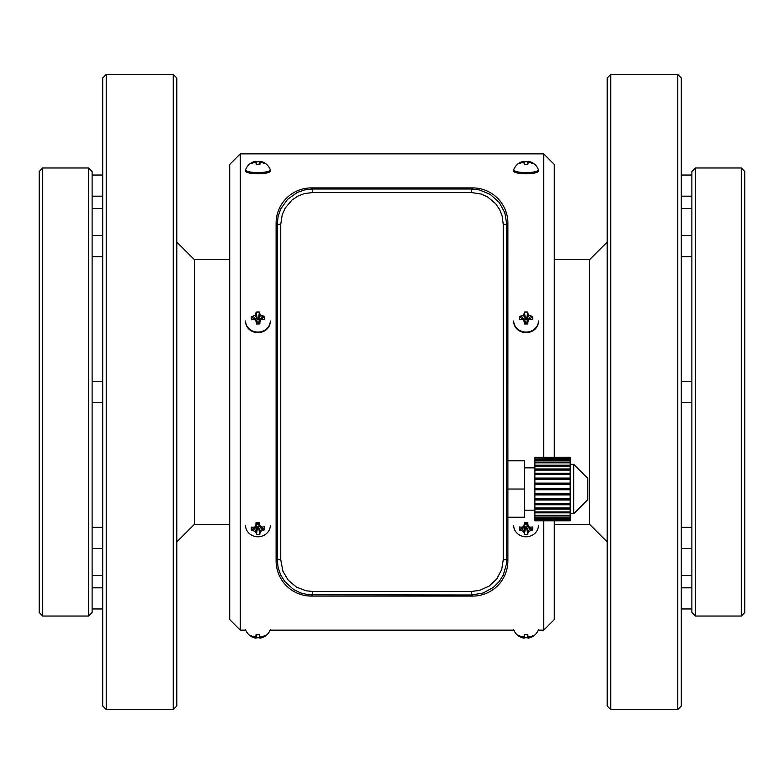 <?xml version="1.0" encoding="UTF-8"?>
<svg xmlns="http://www.w3.org/2000/svg" width="784" height="784" viewBox="0 0 784 784"><rect width="100%" height="100%" fill="white"/><g stroke="black" fill="none" stroke-linecap="round" stroke-linejoin="round"><path stroke-width="1.18" d="M311.366 187.905A35.319 35.28 -135 0 0 276.105 223.166L276.105 560.834A35.319 35.28 -45 0 0 311.366 596.095L472.634 596.095A35.319 35.28 -135 0 0 507.895 560.834L507.895 223.166A35.319 35.28 -45 0 0 472.634 187.905L311.366 187.905L312.483 189.022L304.633 189.904L297.175 192.511L287.552 199.352L280.711 208.975L278.104 216.433L277.222 224.283L277.222 559.717L278.104 567.567L280.711 575.025L284.915 581.708L293.716 589.578L300.831 592.998L308.533 594.752L471.517 594.978L483.169 592.998L493.508 587.285L499.085 581.708L503.289 575.025L506.552 563.667L506.778 224.283L504.798 212.631L499.085 202.292L490.284 194.422L479.367 189.904L471.517 189.022L312.483 189.022L312.483 192.55L304.349 193.609L297.851 196.118L291.962 200.067L285.16 208.132L282.26 214.591L280.75 224.283L280.75 559.717L282.877 571.164L288.267 580.238L296.332 587.04L306.142 590.813L312.483 591.45L471.517 591.45L479.651 590.391L489.236 586.05L496.88 578.808L501.74 569.409L503.25 559.717L503.25 224.283L502.191 216.149L499.682 209.651L495.733 203.762L487.668 196.96L481.209 194.06L471.517 192.55L312.483 192.55M240.296 630.14L229.712 619.556L229.712 164.444L240.296 153.86L240.296 630.14L245.764 630.14M259.573 637.657A13.142 0.647 80.4 0 0 259.729 638.068A13.132 4.302 77 0 0 260.425 638.098A13.142 13.142 0 0 0 270.108 630.14L513.892 630.14M538.236 630.14L543.704 630.14L543.704 520.772M240.296 153.86L543.704 153.86L543.704 457.268M554.288 520.772L554.288 619.556L543.704 630.14M543.704 153.86L554.288 164.444L554.288 457.268M176.792 242.06L194.432 259.7L229.712 259.7M554.288 259.7L589.568 259.7L589.568 524.3L607.208 541.94M607.208 242.06L589.568 259.7M176.792 392L176.792 705.992L173.264 709.52L173.264 74.48L176.792 78.008L176.792 392M610.736 74.48L607.208 78.008L607.208 705.992L610.736 709.52L677.768 709.52L677.768 74.48L610.736 74.48L610.736 709.52M106.232 709.52L102.704 705.992L102.704 78.008L106.232 74.48L106.232 709.52L173.264 709.52M677.768 74.48L681.296 78.008L681.296 705.992L677.768 709.52M102.704 402.584L92.12 402.584M691.88 402.584L681.296 402.584M88.592 616.028L92.12 612.5L92.12 171.5L88.592 167.972L42.728 167.972L42.728 616.028L88.592 616.028L88.592 167.972M691.88 612.5L691.88 171.5L695.408 167.972L695.408 616.028L691.88 612.5M741.272 167.972L744.8 171.5L744.8 612.5L741.272 616.028L741.272 167.972L695.408 167.972M741.272 616.028L695.408 616.028M42.728 167.972L39.2 171.5L39.2 612.5L42.728 616.028M507.895 460.796L524.3 460.796L524.3 517.244L507.895 517.244M507.895 489.02L524.3 489.02M524.3 510.188L534.884 510.188M570.164 457.444L534.884 457.444L570.164 457.268L570.164 520.772L534.884 520.772L570.164 520.596M534.884 457.327L570.164 457.327M534.884 457.444L534.884 458.072L570.164 458.072M570.164 458.424L534.884 458.072M534.884 458.424L534.884 459.669L570.164 459.669M570.164 460.237L534.884 460.237L534.884 459.669M534.884 460.237L534.884 462.06L570.164 462.06M570.164 462.834L534.884 462.834L534.884 462.06M534.884 462.834L534.884 465.186L570.164 465.186M570.164 466.147L534.884 466.147L534.884 465.186M534.884 466.147L534.884 468.969L570.164 468.969M570.164 470.077L534.884 470.077L534.884 468.969M534.884 470.077L534.884 473.291L570.164 473.291M570.164 474.536L534.884 474.536L534.884 473.291M534.884 474.536L534.884 478.044L570.164 478.044M570.164 479.377L534.884 479.377L534.884 478.044M534.884 479.191L570.164 479.191M534.884 479.377L534.884 483.101L570.164 483.101M570.164 484.492L534.884 484.492L534.884 483.101M534.884 483.679L570.164 483.679M534.884 484.492L534.884 488.314L570.164 488.314M570.164 489.726L534.884 489.726L534.884 488.314M534.884 489.726L534.884 493.548L570.164 493.548M570.164 494.939L534.884 494.939L534.884 493.548M534.884 494.361L570.164 494.361M534.884 494.939L534.884 498.663L570.164 498.663M570.164 499.996L534.884 499.996L534.884 498.663M534.884 498.849L570.164 498.849M534.884 499.996L534.884 503.504L570.164 503.504M570.164 504.749L534.884 504.749L534.884 503.504M534.884 504.749L534.884 507.963L570.164 507.963M570.164 509.071L534.884 509.071L534.884 507.963M534.884 509.071L534.884 511.893L570.164 511.893M570.164 512.854L534.884 512.854L534.884 511.893M534.884 512.854L534.884 515.206L570.164 515.206M570.164 515.98L534.884 515.98L534.884 515.206M534.884 515.98L534.884 517.803L570.164 517.803M570.164 518.371L534.884 518.371L534.884 517.803M534.884 518.371L534.884 519.616L570.164 519.616M570.164 519.968L534.884 519.616M534.884 519.968L534.884 520.596M534.884 520.713L570.164 520.713M587.804 478.436L573.692 464.324L573.692 513.716L587.804 499.604L587.804 478.436M570.164 513.716L573.692 513.716M270.284 629.581A12.348 2.773 0 0 1 270.245 629.817A13.142 13.142 0 0 1 260.513 638.078A13.132 3.783 76.6 0 1 259.945 638.049L259.847 637.627A13.112 12.221 4.4 0 1 256.456 637.647A13.142 0.931 -80.7 0 1 256.25 638.078A13.132 4.567 -77.2 0 1 255.496 638.107A13.132 4.567 -77.2 0 1 255.417 638.088A13.132 12.75 -74.6 0 1 253.252 637.451A13.142 13.112 148.1 0 1 251.429 636.588A13.112 2.009 -56.7 0 1 251.311 635.834A13.142 12.093 -4.8 0 0 253.124 636.618A13.132 10.868 -31.4 0 0 255.241 636.922A13.132 2.127 -70.8 0 0 255.927 635.942A13.142 0.931 -80.7 0 1 256.025 634.697A13.112 8.898 177.8 0 0 257.711 634.756A13.112 8.898 177.8 0 0 259.416 634.668L259.622 635.912A13.132 2.911 69.7 0 0 260.455 636.882A13.132 11.094 25.5 0 0 262.62 636.549A13.142 12.093 -4.8 0 0 264.443 635.726A13.112 1.303 56.1 0 1 264.561 636.49A13.142 13.112 148.1 0 1 262.748 637.382A13.132 12.524 77 0 1 260.631 638.049A13.132 3.783 76.6 0 1 260.513 638.078M255.496 638.107A13.142 13.142 0 0 1 245.627 629.817A12.348 2.773 0 0 1 245.588 629.581M256.456 637.647L256.858 634.746M260.631 638.049L260.317 636.735M262.748 637.382L262.395 636.598M264.561 636.49L264.149 635.883M259.622 635.912L259.396 634.668M255.927 635.942L256.201 634.707M251.429 636.588L251.772 636.059M253.252 637.451L253.575 636.716M255.417 638.088L255.878 636.03M256.25 638.078L256.75 634.746M256.025 161.847A13.112 12.191 4.3 0 1 257.711 161.729A13.112 12.191 4.3 0 1 259.416 161.818A13.142 0.921 99.3 0 1 259.622 161.386A13.132 4.557 102.9 0 1 260.396 161.347A13.142 13.142 0 0 1 270.245 169.648A12.348 2.715 180 0 1 270.284 169.863A12.348 2.715 180 0 1 257.936 172.588A12.348 2.715 180 0 1 245.588 169.863A12.348 2.715 180 0 1 245.627 169.648A13.142 13.142 0 0 1 255.339 161.377A13.132 3.763 -103.4 0 1 255.927 161.406L256.525 164.728L255.927 161.406M260.396 161.347A13.132 4.557 102.9 0 1 260.455 161.357A13.132 12.75 106.5 0 1 262.62 161.994A13.142 13.112 -34.5 0 1 264.443 162.856A13.112 1.98 123.3 0 1 264.561 163.601A13.142 12.113 175.1 0 0 262.748 162.807A13.132 10.907 148.4 0 0 260.631 162.504A13.132 2.146 109.2 0 0 259.945 163.474A13.142 0.921 99.3 0 1 259.847 164.709A13.112 8.947 177.8 0 0 256.456 164.738L256.25 163.503A13.132 2.94 -110.3 0 0 255.417 162.543A13.132 11.123 -154.3 0 0 253.252 162.886A13.142 12.113 175.1 0 0 251.429 163.699A13.112 1.274 -123.9 0 1 251.311 162.954A13.142 13.112 -34.5 0 1 253.124 162.072A13.132 12.524 -103.9 0 1 255.241 161.396A13.132 3.763 -103.4 0 1 255.339 161.377M259.945 163.474L259.671 164.699M264.443 162.856L264.11 163.376M262.62 161.994L262.307 162.719M260.455 161.357L260.004 163.366M259.622 161.386L259.132 164.669M259.416 161.818L259.024 164.66M255.241 161.396L255.545 162.68M253.124 162.072L253.467 162.827M251.311 162.954L251.713 163.552M256.25 163.503L256.476 164.738M270.284 171.069A12.348 2.715 180 0 1 257.936 173.793A12.348 2.715 180 0 1 245.588 171.069M270.284 320.979A12.348 11.113 180 0 1 257.936 332.093A12.348 11.113 180 0 1 245.588 320.979M256.025 312.169A13.142 1.852 -96.1 0 0 255.927 313.443A13.132 4.635 -84.8 0 0 255.241 315.168A13.132 8.555 -22.7 0 0 253.124 316.138A13.142 7.683 -2.3 0 0 251.311 316.707A13.112 6.478 -108.1 0 0 251.429 319.754A13.142 3.597 178 0 1 253.252 319.46A13.132 2.019 -166.5 0 1 255.417 319.862A13.132 1.637 -112.9 0 0 256.25 321.989A13.142 1.852 -96.1 0 0 256.456 323.998A13.112 1.911 178.4 0 0 259.847 323.89A13.142 2.234 92.7 0 0 259.945 321.871A13.132 1.989 109.5 0 0 260.631 319.705A13.132 1.921 162.8 0 1 262.748 319.176A13.142 3.597 178 0 1 264.561 319.362A13.112 6.791 104.9 0 0 264.443 316.305A13.142 7.683 -2.3 0 0 262.62 315.854A13.132 8.653 17.9 0 0 260.455 315.011A13.132 4.988 81.2 0 0 259.622 313.326A13.142 2.234 92.7 0 0 259.416 312.071A13.112 11.358 176.8 0 0 257.711 312.022A13.112 11.358 176.8 0 0 256.025 312.169L257.25 318.627L258.465 318.598L258.73 319.97L260.19 320.117M259.847 323.89L258.622 322.832L257.407 322.871L257.142 321.499L255.417 319.862M256.456 323.998L257.407 322.871M259.945 321.871L258.593 322.126L258.622 322.832M260.631 319.705L258.593 322.126M264.443 316.305L260.758 319.666M262.62 315.854L259.475 320.137M260.455 315.011L258.73 319.97M259.622 313.326L258.495 319.304M259.416 312.071L258.465 318.598M255.927 313.443L257.25 318.627M255.241 315.168L257.279 319.343M253.124 316.138L256.348 320.235L257.093 320.019M251.311 316.707L254.986 319.774M255.829 320.244L256.348 320.235M256.25 321.989L257.377 322.155M270.284 321.518A12.348 11.113 180 0 1 257.936 332.632A12.348 11.113 180 0 1 245.588 321.518M258.014 637.745A13.112 12.221 178.6 0 1 257.867 637.745A13.112 12.221 178.6 0 1 256.456 637.666M526.064 637.745A13.112 12.221 179.9 0 1 526.054 637.745A13.112 12.221 179.9 0 1 524.369 637.637A13.142 0.51 -80.3 0 1 524.212 638.068A13.132 4.175 -76.9 0 1 523.555 638.098L523.555 638.098A13.132 4.175 -76.9 0 1 523.457 638.078A13.132 4.165 -76.9 0 0 523.555 638.098A13.142 13.142 0 0 1 513.755 629.817A12.348 2.773 0 0 1 513.716 629.581M527.309 634.717L527.759 637.637A13.142 0.519 80.3 0 0 527.906 638.068A13.132 4.185 76.9 0 0 528.573 638.098L528.573 638.098A13.132 4.185 76.9 0 1 527.906 638.068A13.142 0.519 80.3 0 1 527.759 637.637A13.112 12.221 -0 0 1 524.369 637.637L524.819 634.717M538.412 629.581A12.348 2.773 0 0 1 538.373 629.817A13.142 13.142 0 0 1 528.573 638.098A13.132 4.185 76.9 0 0 528.671 638.078L528.298 636.451M528.671 638.078A13.132 12.652 75.9 0 0 530.817 637.412A13.142 13.122 -179.7 0 0 532.64 636.539A13.112 1.666 56.5 0 0 532.64 635.775A13.142 12.093 0 0 1 530.817 636.579A13.132 10.986 28.6 0 1 528.671 636.902A13.132 2.519 70.2 0 1 527.916 635.932A13.142 0.519 80.3 0 0 527.759 634.687A13.112 8.908 180 0 1 526.064 634.756A13.112 8.908 180 0 1 524.369 634.687A13.142 0.51 -80.3 0 0 524.222 635.932L524.467 634.687M523.83 636.461L523.457 638.078A13.132 12.642 -76 0 1 521.311 637.412A13.142 13.122 -179.7 0 1 519.488 636.539A13.112 1.656 -56.5 0 1 519.488 635.775A13.142 12.093 0 0 0 521.311 636.579A13.132 10.996 -28.5 0 0 523.457 636.902A13.132 2.528 -70.2 0 0 524.222 635.932M527.906 638.068L527.367 634.717M530.817 637.412L530.474 636.657M532.64 636.539L532.258 635.971M527.916 635.932L527.661 634.687M519.488 636.539L519.87 635.971M521.311 637.412L521.654 636.657M524.212 638.068L524.761 634.717M270.284 525.564A12.348 11.143 0 0 1 265.943 534.051A13.142 13.142 0 0 1 249.929 534.051A12.348 11.143 0 0 1 245.588 525.564M260.455 526.642A13.132 1.666 67.2 0 0 259.622 524.516A13.142 1.862 83.9 0 0 259.416 522.507A13.112 1.98 178.4 0 0 257.711 522.546A13.112 1.98 178.4 0 0 256.025 522.614L257.25 523.702L258.465 523.663L258.73 525.045L260.455 526.642A13.132 1.96 13.5 0 0 262.62 527.044A13.142 3.528 -2 0 0 264.443 526.76A13.112 6.497 72 0 1 264.561 529.817A13.142 7.634 177.7 0 1 262.748 530.376A13.132 8.506 157.4 0 1 260.631 531.346A13.132 4.626 95.3 0 1 259.945 533.081A13.142 1.862 83.9 0 1 259.847 534.355A13.112 11.329 176.8 0 1 256.456 534.463A13.142 2.234 -87.4 0 1 256.25 533.189A13.132 4.978 -98.9 0 1 255.417 531.503A13.132 8.604 -162.2 0 1 253.252 530.66A13.142 7.634 177.7 0 1 251.429 530.209A13.112 6.811 -75.2 0 1 251.311 527.152A13.142 3.528 -2 0 0 253.124 527.328A13.132 1.862 -17.2 0 0 255.241 526.799A13.132 2.019 -70.5 0 1 255.927 524.623A13.142 2.234 -87.4 0 1 256.025 522.614M259.847 534.355L258.622 527.916L257.407 527.955L257.142 526.574L255.643 526.427M256.456 534.463L257.407 527.955M259.945 533.081L258.622 527.916M260.631 531.346L258.593 527.201M262.748 530.376L259.524 526.309L258.779 526.525M264.561 529.817L260.827 526.721M260.082 526.289L259.524 526.309M259.622 524.516L258.495 524.378M259.416 522.507L258.465 523.663M255.927 524.623L257.279 524.418L257.25 523.702M255.241 526.799L257.279 524.418M251.429 530.209L255.172 526.819M253.252 530.66L256.397 526.407M255.417 531.503L257.142 526.574M256.25 533.189L257.377 527.24M524.369 161.827A13.112 12.201 -0 0 1 526.064 161.729A13.112 12.201 -0 0 1 527.759 161.837A13.142 0.5 99.7 0 1 527.916 161.396A13.132 4.155 103.2 0 1 528.592 161.357A13.142 13.142 0 0 1 538.373 169.648A12.348 2.715 180 0 1 538.412 169.863A12.348 2.715 180 0 1 526.064 172.588A12.348 2.715 180 0 1 513.716 169.863A12.348 2.715 180 0 1 513.755 169.648A13.142 13.142 0 0 1 523.536 161.357A13.132 4.165 -103.2 0 1 524.222 161.396A13.142 0.5 -99.7 0 1 524.369 161.827L524.819 164.689M528.592 161.357A13.132 4.155 103.2 0 1 528.671 161.377A13.132 12.642 105 0 1 530.817 162.033A13.142 13.122 0.3 0 1 532.64 162.905A13.112 1.617 123.6 0 1 532.64 163.65A13.142 12.123 180 0 0 530.817 162.847A13.132 11.025 151.3 0 0 528.671 162.523A13.132 2.548 109.7 0 0 527.906 163.484A13.142 0.5 99.7 0 1 527.759 164.728A13.112 8.947 180 0 0 524.369 164.728A13.142 0.5 -99.7 0 1 524.212 163.484A13.132 2.538 -109.7 0 0 523.457 162.523A13.132 11.025 -151.2 0 0 521.311 162.847A13.142 12.123 180 0 0 519.488 163.65A13.112 1.627 -123.6 0 1 519.488 162.905A13.142 13.122 0.3 0 1 521.311 162.033A13.132 12.642 -105 0 1 523.457 161.377A13.132 4.165 -103.2 0 1 523.536 161.357M527.906 163.484L527.661 164.718M532.64 162.905L532.267 163.464M530.817 162.033L530.484 162.768M528.671 161.377L528.308 162.954M527.916 161.396L527.377 164.699M527.759 161.837L527.318 164.689M524.222 161.396L524.761 164.699M523.457 161.377L523.82 162.954M521.311 162.033L521.644 162.768M519.488 162.905L519.861 163.464M524.212 163.484L524.467 164.718M538.412 171.069A12.348 2.715 180 0 1 526.064 173.793A12.348 2.715 180 0 1 513.716 171.069M538.412 320.979A12.348 11.113 180 0 1 526.064 332.093A12.348 11.113 180 0 1 513.716 320.979M524.369 312.12A13.142 2.048 -94.4 0 0 524.222 313.384A13.132 4.812 -83 0 0 523.457 315.09A13.132 8.604 -20.2 0 0 521.311 315.991A13.142 7.693 0 0 0 519.488 316.501A13.112 6.635 -106.5 0 0 519.488 319.558A13.142 3.597 180 0 1 521.311 319.313A13.132 1.98 -164.6 0 1 523.457 319.784A13.132 1.813 -111.2 0 0 524.212 321.93A13.142 2.048 -94.4 0 0 524.369 323.949A13.112 1.911 180 0 0 527.759 323.949A13.142 2.048 94.4 0 0 527.906 321.93A13.132 1.813 111.2 0 0 528.671 319.784A13.132 1.98 164.7 0 1 530.817 319.323A13.142 3.597 180 0 1 532.64 319.558A13.112 6.635 106.5 0 0 532.64 316.511A13.142 7.693 0 0 0 530.817 315.991A13.132 8.604 20.3 0 0 528.671 315.09A13.132 4.812 83 0 0 527.916 313.384A13.142 2.048 94.4 0 0 527.759 312.12A13.112 11.368 180 0 0 526.064 312.022A13.112 11.368 180 0 0 524.369 312.12L525.456 318.608L526.672 318.608L526.887 319.999L528.249 320.186M527.759 323.949L526.672 322.851L525.456 322.851L525.241 321.469L523.457 319.784M524.369 323.949L525.456 322.851M527.906 321.93L526.672 322.146L526.672 322.851M528.671 319.784L526.672 322.146M532.64 316.511L528.955 319.715M530.817 315.991L527.632 320.186M528.671 315.09L526.887 319.999M527.916 313.384L526.672 319.323M527.759 312.12L526.672 318.608M524.222 313.384L525.456 318.608M523.457 315.09L525.456 319.323M521.311 315.991L524.496 320.186L525.241 319.999M519.488 316.501L523.173 319.715M523.879 320.186L524.496 320.186M524.212 321.93L525.456 322.146M538.412 321.518A12.348 11.113 180 0 1 526.064 332.632A12.348 11.113 180 0 1 513.716 321.518M538.412 525.564A12.348 11.143 0 0 1 534.071 534.051A13.142 13.142 0 0 1 518.057 534.051A12.348 11.143 0 0 1 513.716 525.564M528.671 526.721A13.132 1.842 68.9 0 0 527.916 524.574A13.142 2.048 85.7 0 0 527.759 522.556A13.112 1.97 180 0 0 526.064 522.536A13.112 1.97 180 0 0 524.369 522.556L525.456 523.683L526.672 523.683L526.887 525.074L528.671 526.721A13.132 1.911 15.4 0 0 530.817 527.191A13.142 3.538 0 0 0 532.64 526.956A13.112 6.654 73.7 0 1 532.64 530.013A13.142 7.634 180 0 1 530.817 530.523A13.132 8.555 159.8 0 1 528.671 531.425A13.132 4.812 97.1 0 1 527.906 533.14A13.142 2.048 85.7 0 1 527.759 534.414A13.112 11.329 180 0 1 524.369 534.414A13.142 2.048 -85.6 0 1 524.212 533.14A13.132 4.802 -97.1 0 1 523.457 531.425A13.132 8.555 -159.8 0 1 521.311 530.523A13.142 7.634 180 0 1 519.488 530.013A13.112 6.654 -73.6 0 1 519.488 526.956A13.142 3.538 0 0 0 521.311 527.191A13.132 1.911 -15.3 0 0 523.457 526.721A13.132 1.833 -68.8 0 1 524.222 524.565A13.142 2.048 -85.6 0 1 524.369 522.556M527.759 534.414L526.672 527.936L525.456 527.936L525.241 526.544L523.849 526.358M524.369 534.414L525.456 527.936M527.906 533.14L526.672 527.936M528.671 531.425L526.672 527.22M530.817 530.523L527.632 526.358L526.887 526.544M532.64 530.013L528.896 526.77M528.279 526.358L527.632 526.358M527.916 524.574L526.672 524.398M527.759 522.556L526.672 523.683M524.222 524.565L525.456 524.398L525.456 523.683M523.457 526.721L525.456 524.398M519.488 530.013L523.232 526.77M521.311 530.523L524.496 526.358M523.457 531.425L525.241 526.544M524.212 533.14L525.456 527.22M472.634 187.905L471.517 189.022L471.517 192.55M276.105 223.166L277.222 224.283L280.75 224.283M276.105 560.834L277.222 559.717L280.75 559.717M311.366 596.095L312.483 594.978L312.483 591.45M472.634 596.095L471.517 594.978L471.517 591.45M507.895 560.834L506.778 559.717L503.25 559.717M507.895 223.166L506.778 224.283L503.25 224.283M194.432 259.7L194.432 524.3L229.712 524.3M554.288 524.3L589.568 524.3M194.432 524.3L176.792 541.94M106.232 74.48L173.264 74.48M102.704 381.416L92.12 381.416M92.12 575.456L102.704 575.456M92.12 208.544L102.704 208.544M102.704 527.358L92.12 527.358M102.704 548.526L92.12 548.526M102.704 587.804L92.12 587.804M102.704 608.972L92.12 608.972M102.704 175.028L92.12 175.028M102.704 196.196L92.12 196.196M102.704 235.474L92.12 235.474M102.704 256.642L92.12 256.642M681.296 575.456L691.88 575.456M681.296 208.544L691.88 208.544M691.88 527.358L681.296 527.358M691.88 548.526L681.296 548.526M691.88 587.804L681.296 587.804M691.88 608.972L681.296 608.972M691.88 175.028L681.296 175.028M691.88 196.196L681.296 196.196M691.88 235.474L681.296 235.474M691.88 256.642L681.296 256.642M691.88 381.416L681.296 381.416M524.3 467.852L534.884 467.852M570.164 464.324L573.692 464.324"/></g></svg>
